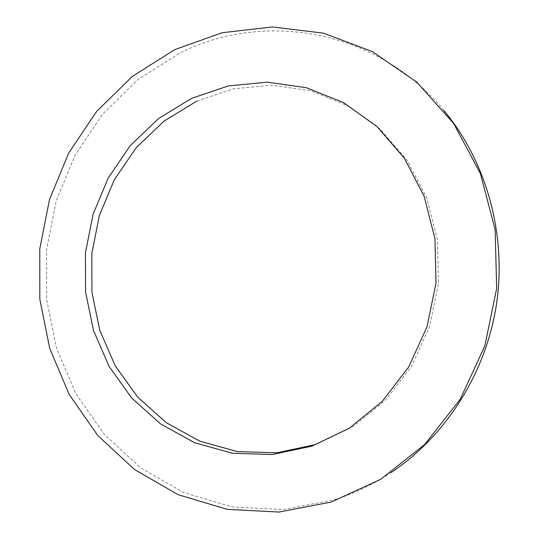 <?xml version="1.0" encoding="UTF-8"?>
<svg xmlns="http://www.w3.org/2000/svg" width="539" height="539" viewBox="0 0 539 539"><rect width="100%" height="100%" fill="white"/><g stroke="black" fill="none" stroke-linecap="round" stroke-linejoin="round"><path stroke-width="0.4" stroke-dasharray="2.69 2.02" d="M196.789 101.123L233.205 88.847L271.643 85.196L310.262 90.693L347.076 105.428L380.042 128.989L407.181 160.386L426.753 198.069L437.425 239.99L438.416 283.73L429.603 326.688L411.526 366.304L385.365 400.288L352.796 426.794L315.827 444.52M443.893 110.468C377.138 29.14 263.652 10.544 180.1 52.977L138.179 79.374L102.774 113.985L75.137 155.124L56.191 200.98L46.563 249.692L46.61 299.334L56.413 347.951L75.75 393.551L104.088 434.144L140.544 467.778L183.819 492.592L232.168 506.95L283.406 509.564L334.941 499.66C354.473 493.407 373.069 484.453 390.728 472.811"/><path stroke-width="0.81" d="M315.827 444.52L276.635 452.807L237.349 451.567L199.976 441.232L166.255 422.67L137.627 397.061L115.211 365.786L99.816 330.38L91.94 292.455L91.805 253.626L99.371 215.519L114.329 179.73L136.138 147.787L163.984 121.147L196.789 101.123M311.845 446.164L272.188 454.539L232.457 453.252L194.673 442.768L160.595 423.95L131.678 398.004L109.046 366.338L93.51 330.501L85.573 292.104L85.445 252.811L93.099 214.239L108.218 178.011L130.256 145.671L158.392 118.681L191.547 98.381L228.361 85.917L267.223 82.177L306.28 87.702L343.532 102.592L376.889 126.429L404.365 158.223L424.18 196.398L434.98 238.885L435.977 283.224L427.043 326.769L408.73 366.924L382.232 401.366L349.259 428.215L311.845 446.164M174.697 49.662L132.338 76.423L96.569 111.485L68.655 153.137L49.507 199.551L39.778 248.843L39.805 299.078L49.676 348.275L69.181 394.433L97.788 435.539L134.609 469.61L178.328 494.775L227.202 509.355L279.02 512.05L331.175 502.058L380.75 479.286L424.719 444.48L460.198 399.284L484.756 346.213L496.668 288.486L495.146 229.722L480.417 173.592L453.656 123.485L416.849 82.177L372.51 51.677L323.427 33.148L272.39 26.95L222.041 32.744L174.697 49.662M390.728 472.811C445.928 436.145 486.266 372.894 496.628 303.282C506.7 233.623 486.232 161.444 443.893 110.468"/></g></svg>
